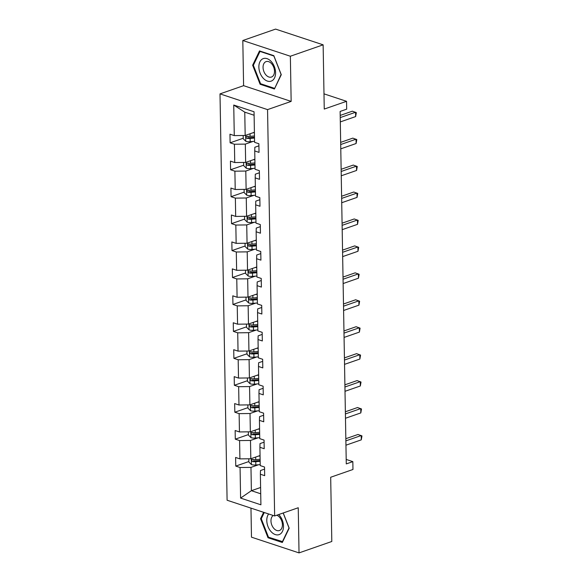 <?xml version="1.0" encoding="UTF-8"?>
<svg xmlns="http://www.w3.org/2000/svg" width="582" height="582" viewBox="0 0 582 582"><rect width="100%" height="100%" fill="white"/><g stroke="black" fill="none" stroke-linecap="round" stroke-linejoin="round"><path stroke-width="0.87" d="M242.81 40.514L243.596 85.67L291.153 101.399L290.36 56.236L242.81 40.514L275.584 29.1L323.134 44.829L324.254 109.067L346.545 101.312L323.992 93.848M290.36 56.236L323.134 44.829M250.973 508.13L251.475 537.171L299.032 552.9L331.805 541.486L330.685 477.247L352.968 469.485L352.83 461.628L346.195 459.438M220.003 93.884L227.096 500.229L274.646 515.958L267.553 109.612L220.003 93.884L243.596 85.67M258.561 464.749L250.973 467.39L251.38 490.699L240.599 498.09L240.068 467.521L235.761 466.095L248.856 461.533M260.605 487.49L251.38 490.699L260.714 493.791M250.973 467.39L240.068 467.521M258.088 437.81L250.5 440.45L250.82 458.754L239.915 458.885L235.608 457.459L235.761 466.095M239.915 458.885L239.595 440.581L235.288 439.155L248.39 434.594M257.615 410.87L250.027 413.511L250.347 431.815L239.449 431.946L235.143 430.52L235.288 439.155M239.449 431.946L239.129 413.642L234.822 412.216L247.917 407.655M257.149 383.924L249.562 386.572L249.882 404.876L238.976 405.007L234.67 403.581L234.822 412.216M238.976 405.007L238.656 386.703L234.35 385.277L247.445 380.715M256.677 356.984L249.089 359.632L249.409 377.936L238.504 378.067L234.197 376.641L234.35 385.277M238.504 378.067L238.183 359.763L233.884 358.337L246.979 353.776M256.211 330.045L248.623 332.686L248.936 350.997L238.038 351.128L233.731 349.702L233.884 358.337M238.038 351.128L237.718 332.824L233.411 331.398L246.506 326.837M255.738 303.106L248.15 305.746L248.47 324.058L237.565 324.189L233.258 322.763L233.411 331.398M237.565 324.189L237.245 305.877L232.938 304.459L246.041 299.897M255.265 276.166L247.677 278.807L247.997 297.111L237.092 297.249L232.793 295.823L232.938 304.459M237.092 297.249L236.772 278.938L232.473 277.519L245.568 272.958M254.8 249.227L247.212 251.868L247.532 270.172L236.627 270.31L232.32 268.884L232.473 277.519M236.627 270.31L236.307 251.999L232 250.58L245.095 246.019M254.327 222.288L246.739 224.928L247.059 243.232L236.154 243.363L231.847 241.945L232 250.58M236.154 243.363L235.834 225.059L231.527 223.641L244.629 219.079M253.854 195.348L246.266 197.989L246.586 216.293L235.681 216.424L231.381 215.005L231.527 223.641M235.681 216.424L235.368 198.12L231.061 196.694L244.156 192.14M253.388 168.409L245.8 171.05L246.121 189.354L235.215 189.485L230.909 188.066L231.061 196.694M235.215 189.485L234.895 171.181L230.588 169.755L243.683 165.201M252.915 141.47L245.328 144.11L245.648 162.414L234.742 162.545L230.436 161.119L230.588 169.755M234.742 162.545L234.422 144.241L230.116 142.816L243.218 138.254M254.108 115.251L244.767 112.159L245.175 135.475L234.277 135.606L229.97 134.18L230.116 142.816M234.277 135.606L233.738 105.044L254.05 111.759L254.581 142.321L258.888 143.747L259.034 152.382L254.734 150.956L255.054 169.26L259.354 170.686L259.507 179.321L255.2 177.896L255.52 196.199L259.827 197.625L259.979 206.261L255.673 204.835L255.993 223.139L260.3 224.565L260.445 233.2L256.145 231.774L256.458 250.085L260.765 251.504L260.918 260.139L256.611 258.714L256.931 277.025L261.238 278.443L261.391 287.079L257.084 285.66L257.404 303.964L261.711 305.383L261.856 314.018L257.55 312.599L257.87 330.903L262.176 332.329L262.329 340.957L258.022 339.539L258.343 357.843L262.649 359.269L262.802 367.904L258.495 366.478L258.815 384.782L263.115 386.208L263.268 394.843L258.961 393.417L259.281 411.721L263.588 413.147L263.741 421.783L259.434 420.357L259.754 438.661L264.061 440.087L264.206 448.722L259.907 447.296L260.227 465.6L264.526 467.026L264.679 475.661L260.372 474.235L260.911 504.805L240.599 498.09M346.545 101.312L346.683 109.169L340.128 111.446L346.275 463.912L352.83 461.628M259.907 447.296L260.008 443.593L264.097 442.174M260.045 455.539L250.82 458.754M250.5 440.45L239.595 440.581M259.434 420.357L259.543 416.654L263.624 415.235M259.579 428.599L250.347 431.815M250.027 413.511L239.129 413.642M258.961 393.417L259.07 389.714L263.151 388.296M259.106 401.66L249.882 404.876M249.562 386.572L238.656 386.703M258.495 366.478L258.604 362.775L262.686 361.349M258.634 374.721L249.409 377.936M249.089 359.632L238.183 359.763M258.022 339.539L258.132 335.836L262.213 334.41M258.168 347.781L248.936 350.997M248.623 332.686L237.718 332.824M257.55 312.599L257.659 308.897L261.747 307.471M257.695 320.842L248.47 324.058M248.15 305.746L237.245 305.877M257.084 285.66L257.193 281.957L261.274 280.531M257.229 293.903L247.997 297.111M247.677 278.807L236.772 278.938M256.611 258.714L256.72 255.018L260.801 253.592M256.757 266.963L247.532 270.172M247.212 251.868L236.307 251.999M256.145 231.774L256.247 228.071L260.336 226.653M256.284 240.024L247.059 243.232M246.739 224.928L235.834 225.059M255.673 204.835L255.782 201.132L259.863 199.713M255.818 213.085L246.586 216.293M246.266 197.989L235.368 198.12M255.2 177.896L255.309 174.193L259.39 172.774M255.345 186.145L246.121 189.354M245.8 171.05L234.895 171.181M254.734 150.956L254.836 147.253L258.925 145.835M254.872 159.199L245.648 162.414M245.328 144.11L234.422 144.241M291.153 101.399L267.553 109.612M299.032 552.9L298.246 507.744L274.646 515.958M254.407 132.26L245.175 135.475M260.372 474.235L260.481 470.532L264.563 469.114M244.767 112.159L233.738 105.044M247.692 136.697L248.594 136.384M248.165 163.637L249.067 163.324M248.63 190.576L249.54 190.263M249.103 217.515L250.005 217.202M249.576 244.462L250.478 244.142M250.042 271.401L250.944 271.081M250.515 298.34L251.417 298.02M250.98 325.28L251.89 324.96M251.453 352.219L252.355 351.906M251.926 379.158L252.828 378.846M252.392 406.098L253.301 405.785M252.864 433.037L253.767 432.724M253.337 459.976L254.239 459.664M274.413 88.995L281.281 74.7L273.831 55.661L259.514 50.925L252.639 65.228L260.096 84.259L274.413 88.995M263.631 512.313L260.554 518.715L268.011 537.746L282.328 542.482L289.196 528.187L283.238 512.968M261.114 83.903L260.096 84.259M253.519 64.915L252.639 65.228M269.03 537.39L268.011 537.746M261.442 518.409L260.554 518.715M340.23 117.593L355.566 112.253L355.638 116.575L340.31 121.914M340.194 115.425L352.35 111.191L356.33 112.639L355.638 116.575M243.167 135.497L243.225 138.742L245.822 141.317A4.867 1.651 -1 0 0 250.18 141.695L254.567 141.331M252.763 132.834L254.414 132.696M254.472 135.977L250.085 136.341A4.867 1.651 179 0 1 246.855 136.224C245.662 136.668 245.677 137.359 246.892 138.298A4.867 1.651 -1 0 0 250.122 138.414L254.509 138.05M254.494 137.228L249.656 137.621A2.481 0.844 179 0 1 248.783 137.643L246.892 138.298M246.855 136.224L246.419 136.253M340.703 144.532L356.031 139.193L356.111 143.514L340.776 148.854M340.666 142.364L352.823 138.13L356.795 139.578L356.111 143.514M341.176 171.472L356.504 166.139L356.577 170.453L341.248 175.793M341.132 169.304L353.289 165.07L357.268 166.517L356.577 170.453M243.64 162.436L243.691 165.681L246.295 168.256A4.867 1.651 -1 0 0 250.646 168.635L255.032 168.271M253.235 159.774L254.88 159.635M254.938 162.916L250.551 163.28A4.867 1.651 179 0 1 247.328 163.171C246.135 163.607 246.15 164.299 247.365 165.237A4.867 1.651 -1 0 0 250.587 165.353L254.974 164.99M254.96 164.168L250.129 164.568A2.481 0.844 179 0 1 249.249 164.582L247.365 165.237M247.328 163.171L246.892 163.193M244.105 189.376L244.164 192.62L246.768 195.196A4.867 1.651 -1 0 0 251.118 195.574L255.505 195.21M253.708 186.713L255.353 186.575M255.411 189.856L251.024 190.219A4.867 1.651 179 0 1 247.801 190.11C246.608 190.547 246.615 191.238 247.83 192.176A4.867 1.651 -1 0 0 251.06 192.293L255.447 191.929M255.433 191.107L250.595 191.507A2.481 0.844 179 0 1 249.722 191.522L247.83 192.176M247.801 190.11L247.365 190.132M271.234 61.532A11.938 7.813 -109.2 0 0 259.892 61.867A11.938 7.813 -109.2 0 0 263.217 78.206A11.938 7.813 -109.2 0 0 274.558 77.872A11.938 7.813 -109.2 0 0 271.234 61.532M271.518 63.62A8.17 5.347 -109.2 0 0 266.09 61.612A8.17 5.347 -109.2 0 0 263.057 67.214A8.17 5.347 -109.2 0 0 266.032 75.042A8.17 5.347 -109.2 0 0 271.459 77.042A8.17 5.347 -109.2 0 0 274.5 71.441A8.17 5.347 -109.2 0 0 271.518 63.62M274.442 88.311L260.569 83.721L253.352 65.279L260.001 51.427L273.882 56.018L281.099 74.46L274.799 88.188M260.503 51.252L260.001 51.427M268.651 513.979A11.938 7.813 -109.2 0 0 271.132 531.701A11.938 7.813 -109.2 0 0 282.474 531.366A11.938 7.813 -109.2 0 0 279.149 515.019A11.938 7.813 -109.2 0 0 278.698 514.546M273.227 515.485A8.17 5.347 -109.2 0 0 273.947 528.529A8.17 5.347 -109.2 0 0 279.382 530.537A8.17 5.347 -109.2 0 0 282.416 524.935A8.17 5.347 -109.2 0 0 279.433 517.107A8.17 5.347 -109.2 0 0 276.785 515.216M282.721 541.675L268.484 537.208L261.267 518.773L264.264 512.524M283.165 512.989L289.014 527.947L282.357 541.798M341.641 198.411L356.977 193.078L357.05 197.393L341.721 202.732M341.605 196.243L353.761 192.016L357.741 193.457L357.05 197.393M244.578 216.322L244.636 219.56L247.234 222.142A4.867 1.651 -1 0 0 251.584 222.513L255.971 222.149M254.174 213.652L255.825 213.514M255.884 216.795L251.497 217.159A4.867 1.651 179 0 1 248.267 217.05C247.074 217.486 247.088 218.177 248.303 219.123A4.867 1.651 -1 0 0 251.533 219.232L255.92 218.868M255.905 218.046L251.068 218.446A2.481 0.844 179 0 1 250.187 218.461L248.303 219.123M248.267 217.05L247.83 217.079M342.114 225.358L357.443 220.018L357.523 224.332L342.187 229.672M342.078 223.182L354.234 218.956L358.206 220.396L357.523 224.332M245.051 243.261L245.102 246.499L247.706 249.081A4.867 1.651 -1 0 0 252.057 249.452L256.444 249.089M254.647 240.592L256.291 240.453M256.349 243.742L251.962 244.098A4.867 1.651 179 0 1 248.74 243.989C247.546 244.425 247.554 245.117 248.776 246.062A4.867 1.651 -1 0 0 251.999 246.171L256.386 245.808M256.371 244.986L251.54 245.386A2.481 0.844 179 0 1 250.66 245.4L248.776 246.062M248.74 243.989L248.303 244.018M342.58 252.297L357.915 246.957L357.988 251.271L342.66 256.611M342.543 250.129L354.7 245.895L358.679 247.335L357.988 251.271M245.517 270.201L245.575 273.438L248.179 276.021A4.867 1.651 -1 0 0 252.53 276.392L256.917 276.028M255.12 267.531L256.764 267.4M256.822 270.681L252.435 271.037A4.867 1.651 179 0 1 249.205 270.928C248.012 271.365 248.027 272.056 249.242 273.002A4.867 1.651 -1 0 0 252.472 273.111L256.858 272.747M256.844 271.925L252.006 272.325A2.481 0.844 179 0 1 251.133 272.34L249.242 273.002M249.205 270.928L248.776 270.957M343.053 279.236L358.388 273.896L358.461 278.211L343.125 283.55M343.016 277.068L355.173 272.834L359.145 274.282L358.461 278.211M245.99 297.14L246.048 300.385L248.645 302.96A4.867 1.651 -1 0 0 252.995 303.331L257.382 302.975M255.585 294.47L257.237 294.339M257.288 297.62L252.901 297.977A4.867 1.651 179 0 1 249.678 297.868C248.485 298.304 248.499 298.995 249.714 299.941A4.867 1.651 -1 0 0 252.937 300.05L257.324 299.694M257.309 298.864L252.479 299.264A2.481 0.844 179 0 1 251.599 299.286L249.714 299.941M249.678 297.868L249.242 297.897M343.526 306.176L358.854 300.836L358.934 305.15L343.598 310.49M343.489 304.008L355.646 299.774L359.618 301.221L358.934 305.15M246.462 324.079L246.513 327.324L249.118 329.899A4.867 1.651 -1 0 0 253.468 330.27L257.855 329.914M256.058 321.41L257.702 321.279M257.761 324.56L253.374 324.916A4.867 1.651 179 0 1 250.151 324.807C248.958 325.243 248.965 325.935 250.187 326.88A4.867 1.651 -1 0 0 253.41 326.989L257.797 326.633M257.782 325.804L252.952 326.204A2.481 0.844 179 0 1 252.071 326.226L250.187 326.88M250.151 324.807L249.714 324.836M343.991 333.115L359.327 327.775L359.4 332.096L344.071 337.429M343.955 330.947L356.111 326.713L360.091 328.161L359.4 332.096M246.928 351.019L246.986 354.263L249.591 356.839A4.867 1.651 -1 0 0 253.941 357.21L258.328 356.853M256.524 348.349L258.175 348.218M258.233 351.499L253.847 351.863A4.867 1.651 179 0 1 250.616 351.746C249.423 352.183 249.438 352.874 250.653 353.82A4.867 1.651 -1 0 0 253.883 353.929L258.27 353.572M258.255 352.743L253.417 353.143A2.481 0.844 179 0 1 252.544 353.165L250.653 353.82M250.616 351.746L250.18 351.775M344.464 360.054L359.8 354.714L359.872 359.036L344.537 364.368M344.428 357.886L356.584 353.652L360.556 355.1L359.872 359.036M344.937 386.994L360.265 381.654L360.338 385.975L345.01 391.308M344.893 384.826L357.05 380.592L361.029 382.039L360.338 385.975M345.402 413.933L360.738 408.593L360.811 412.914L345.482 418.254M345.366 411.765L357.523 407.531L361.502 408.979L360.811 412.914M247.401 377.958L247.459 381.203L250.056 383.778A4.867 1.651 -1 0 0 254.407 384.156L258.794 383.793M256.997 375.295L258.648 375.157M258.699 378.438L254.312 378.802A4.867 1.651 179 0 1 251.089 378.686C249.896 379.122 249.911 379.813 251.126 380.759A4.867 1.651 -1 0 0 254.349 380.868L258.735 380.512M258.721 379.682L253.89 380.082A2.481 0.844 179 0 1 253.01 380.104L251.126 380.759M251.089 378.686L250.653 378.715M247.867 404.897L247.925 408.142L250.529 410.717A4.867 1.651 -1 0 0 254.88 411.096L259.266 410.732M257.47 402.235L259.114 402.097M259.172 405.378L254.785 405.741A4.867 1.651 179 0 1 251.562 405.625C250.369 406.061 250.376 406.753 251.599 407.698A4.867 1.651 -1 0 0 254.821 407.815L259.208 407.451M259.194 406.629L254.356 407.022A2.481 0.844 179 0 1 253.483 407.044L251.599 407.698M251.562 405.625L251.126 405.654M248.339 431.837L248.398 435.081L250.995 437.657A4.867 1.651 -1 0 0 255.353 438.035L259.739 437.671M257.935 429.174L259.587 429.036M259.645 432.317L255.258 432.681A4.867 1.651 179 0 1 252.028 432.564C250.835 433.001 250.849 433.692 252.064 434.638A4.867 1.651 -1 0 0 255.294 434.754L259.681 434.39M259.667 433.568L254.829 433.961A2.481 0.844 179 0 1 253.956 433.983L252.064 434.638M252.028 432.564L251.591 432.593M345.875 440.872L361.204 435.532L361.284 439.854L345.948 445.194M345.839 438.704L357.995 434.47L361.968 435.918L361.284 439.854M248.812 458.776L248.863 462.021L251.468 464.596A4.867 1.651 -1 0 0 255.818 464.974L260.205 464.611M258.408 456.113L260.052 455.975M260.11 459.256L255.724 459.62A4.867 1.651 179 0 1 252.501 459.504C251.308 459.947 251.322 460.638 252.537 461.577A4.867 1.651 -1 0 0 255.76 461.693L260.147 461.33M260.132 460.508L255.302 460.9A2.481 0.844 179 0 1 254.421 460.922L252.537 461.577M252.501 459.504L252.064 459.533M245.655 135.308L245.757 141.251M250.122 138.414L250.18 141.695M250.042 133.78L250.085 136.341M246.128 162.247L246.23 168.198M250.587 165.353L250.646 168.635M250.507 160.719L250.551 163.28M246.593 189.186L246.703 195.137M251.06 192.293L251.118 195.574M250.98 187.659L251.024 190.219M247.066 216.126L247.168 222.077M251.533 219.232L251.584 222.513M251.446 214.605L251.497 217.159M247.539 243.065L247.641 249.016M251.999 246.171L252.057 249.452M251.919 241.545L251.962 244.098M248.005 270.004L248.114 275.955M252.472 273.111L252.53 276.392M252.392 268.484L252.435 271.037M248.478 296.951L248.579 302.895M252.937 300.05L252.995 303.331M252.857 295.423L252.901 297.977M248.951 323.89L249.052 329.834M253.41 326.989L253.468 330.27M253.33 322.363L253.374 324.916M249.416 350.83L249.518 356.773M253.883 353.929L253.941 357.21M253.803 349.302L253.847 351.863M249.889 377.769L249.991 383.713M254.349 380.868L254.407 384.156M254.269 376.241L254.312 378.802M250.355 404.708L250.464 410.652M254.821 407.815L254.88 411.096M254.741 403.181L254.785 405.741M250.827 431.648L250.929 437.591M255.294 434.754L255.353 438.035M255.214 430.12L255.258 432.681M251.3 458.587L251.402 464.531M255.76 461.693L255.818 464.974M255.68 457.059L255.724 459.62"/></g></svg>
